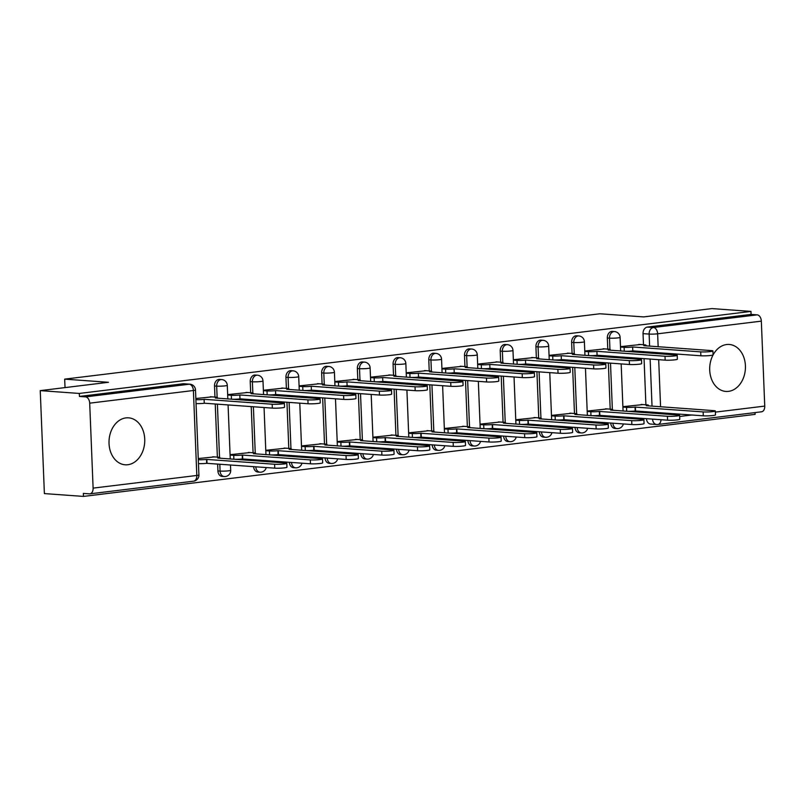 <?xml version="1.0" encoding="UTF-8"?>
<svg xmlns="http://www.w3.org/2000/svg" width="805" height="805" viewBox="0 0 805 805"><rect width="100%" height="100%" fill="white"/><g stroke="black" fill="none" stroke-linecap="round" stroke-linejoin="round"><path stroke-width="1.21" d="M127.824 464.727A23.546 17.851 94.1 0 0 144.759 440.868A23.546 17.851 94.1 0 0 128.579 417.835A23.546 17.851 94.1 0 0 125.942 417.896A23.546 17.851 94.1 0 0 109.007 441.764A23.546 17.851 94.1 0 0 125.198 464.797A23.546 17.851 94.1 0 0 127.824 464.727M728.505 391.361A23.546 17.851 94.1 0 0 745.44 367.503A23.546 17.851 94.1 0 0 729.26 344.47A23.546 17.851 94.1 0 0 726.623 344.53A23.546 17.851 94.1 0 0 709.688 368.398A23.546 17.851 94.1 0 0 725.869 391.431A23.546 17.851 94.1 0 0 728.505 391.361M219.534 379.397A6.038 4.578 94.1 0 0 218.849 379.417A6.038 4.578 94.1 0 0 214.512 385.977L216.676 386.138A6.038 4.578 -85.9 0 1 221.013 379.568A6.038 4.578 -85.9 0 1 221.687 379.558L219.534 379.397M255.235 375.039A6.038 4.578 94.1 0 0 254.561 375.05A6.038 4.578 94.1 0 0 250.224 381.62L252.388 381.771A6.038 4.578 -85.9 0 1 256.725 375.211A6.038 4.578 -85.9 0 1 257.399 375.19L255.235 375.039M290.947 370.672A6.038 4.578 94.1 0 0 290.273 370.692A6.038 4.578 94.1 0 0 285.936 377.253L288.099 377.414A6.038 4.578 -85.9 0 1 292.436 370.853A6.038 4.578 -85.9 0 1 293.111 370.833L290.947 370.672M326.659 366.315A6.038 4.578 94.1 0 0 325.985 366.335A6.038 4.578 94.1 0 0 321.648 372.896L323.811 373.047A6.038 4.578 -85.9 0 1 328.148 366.486A6.038 4.578 -85.9 0 1 328.822 366.466L326.659 366.315M362.371 361.948A6.038 4.578 94.1 0 0 361.697 361.968A6.038 4.578 94.1 0 0 357.36 368.529L359.523 368.69A6.038 4.578 -85.9 0 1 363.86 362.129A6.038 4.578 -85.9 0 1 364.534 362.109L362.371 361.948M398.083 357.591A6.038 4.578 94.1 0 0 397.408 357.611A6.038 4.578 94.1 0 0 393.071 364.172L395.235 364.323A6.038 4.578 -85.9 0 1 399.572 357.762A6.038 4.578 -85.9 0 1 400.246 357.742L398.083 357.591M433.794 353.234A6.038 4.578 94.1 0 0 433.12 353.244A6.038 4.578 94.1 0 0 428.783 359.805L430.937 359.966A6.038 4.578 -85.9 0 1 435.274 353.405A6.038 4.578 -85.9 0 1 435.958 353.385L433.794 353.234M469.506 348.867A6.038 4.578 94.1 0 0 468.832 348.887A6.038 4.578 94.1 0 0 464.495 355.448L466.648 355.609A6.038 4.578 -85.9 0 1 470.985 349.038A6.038 4.578 -85.9 0 1 471.67 349.028L469.506 348.867M505.218 344.51A6.038 4.578 94.1 0 0 504.544 344.52A6.038 4.578 94.1 0 0 500.207 351.091L502.36 351.242A6.038 4.578 -85.9 0 1 506.697 344.681A6.038 4.578 -85.9 0 1 507.371 344.661L505.218 344.51M540.93 340.143A6.038 4.578 94.1 0 0 540.256 340.163A6.038 4.578 94.1 0 0 535.919 346.724L538.072 346.885A6.038 4.578 -85.9 0 1 542.409 340.314A6.038 4.578 -85.9 0 1 543.083 340.304L540.93 340.143M576.642 335.786A6.038 4.578 94.1 0 0 575.957 335.796A6.038 4.578 94.1 0 0 571.62 342.367L573.784 342.517A6.038 4.578 -85.9 0 1 578.121 335.957A6.038 4.578 -85.9 0 1 578.795 335.937L576.642 335.786M612.353 331.419A6.038 4.578 94.1 0 0 611.669 331.439A6.038 4.578 94.1 0 0 607.332 337.999L609.496 338.16A6.038 4.578 -85.9 0 1 613.833 331.6A6.038 4.578 -85.9 0 1 614.507 331.579L612.353 331.419M40.25 390.626L108.464 382.295L64.682 379.135L599.886 313.769L643.668 316.918L711.892 308.587L750.964 311.414L79.323 393.444L40.25 390.626L44.386 493.586L83.458 496.413L755.1 414.374L755.03 412.603M83.458 496.413L83.338 493.405L89.425 493.847A6.038 3.894 -97 0 0 89.919 493.837A6.038 3.894 -97 0 0 93.108 488.122L89.697 403.164A6.038 3.894 -97 0 0 85.531 396.885L189.225 384.216A6.038 4.578 -85.9 0 1 189.91 384.196L183.822 383.764A6.038 4.578 -85.9 0 0 183.148 383.774L189.225 384.216A6.038 3.894 -97 0 1 193.401 390.506L89.697 403.164M79.323 393.444L79.443 396.442L85.531 396.885M646.224 412.703L646.184 411.697M645.902 404.784L644.05 358.617M643.809 352.671L643.769 351.664M643.497 344.751L643.044 333.642L649.132 334.075A6.038 4.578 -85.9 0 1 653.469 327.514L757.173 314.856A6.038 3.894 83 0 1 761.339 321.135L764.75 406.092A6.038 3.894 83 0 1 761.55 411.798L657.856 424.466A6.038 3.894 83 0 1 657.363 424.476A6.038 4.578 -85.9 0 1 656.689 424.497A6.038 4.578 -85.9 0 1 652.553 419.103M757.173 314.856L751.085 314.413L750.964 311.414M607.191 408.93L587.177 411.053M604.786 348.897L584.772 351.01M571.48 413.297L551.465 415.42M569.075 353.254L549.06 355.377M535.768 417.654L515.753 419.777M533.363 357.621L513.349 359.734M500.066 422.021L480.052 424.134M497.651 361.978L477.637 364.101M464.354 426.378L444.34 428.502M461.939 366.345L441.925 368.459M428.642 430.745L408.628 432.859M426.227 370.702L406.213 372.826M392.931 435.103L372.916 437.226M390.516 375.06L370.501 377.183M357.219 439.47L337.204 441.583M354.804 379.427L334.789 381.55M321.507 443.827L301.493 445.95M319.092 383.784L299.078 385.907M285.795 448.184L265.781 450.307M283.38 388.151L263.366 390.274M250.083 452.551L230.069 454.674M247.678 392.508L227.664 394.631M214.371 456.908L198.261 458.558M211.967 396.875L195.846 398.515M217.924 470.935L220.087 471.086A6.038 4.578 -85.9 0 0 224.233 476.55L222.069 476.399A6.038 4.578 94.1 0 1 217.924 470.935L217.652 464.042M217.37 457.129L215.237 403.999M214.965 397.086L214.512 385.977M253.404 460.681L253.364 459.675M253.082 452.762L251.23 406.595M250.989 400.638L250.949 399.642M250.677 392.729L250.224 381.62M289.116 456.324L289.075 455.318M288.794 448.405L286.942 402.238M286.701 396.281L286.661 395.275M286.389 388.362L285.936 377.253M324.828 451.957L324.787 450.951M324.506 444.038L322.654 397.871M322.413 391.924L322.372 390.918M322.091 384.005L321.648 372.896M360.539 447.6L360.499 446.594M360.217 439.681L358.366 393.514M358.124 387.557L358.084 386.551M357.802 379.638L357.36 368.529M396.251 443.233L396.211 442.237M395.929 435.324L394.078 389.147M393.836 383.2L393.796 382.194M393.514 375.281L393.071 364.172M431.953 438.876L431.913 437.87M431.641 430.957L429.79 384.79M429.548 378.833L429.508 377.827M429.226 370.914L428.783 359.805M467.665 434.509L467.625 433.513M467.353 426.6L465.491 380.423M465.26 374.476L465.22 373.47M464.938 366.557L464.495 355.448M503.377 430.152L503.336 429.146M503.065 422.233L501.203 376.066M500.972 370.109L500.931 369.113M500.65 362.2L500.207 351.091M539.088 425.785L539.048 424.788M538.776 417.875L536.915 371.709M536.673 365.752L536.633 364.746M536.361 357.833L535.919 346.724M574.8 421.428L574.76 420.421M574.478 413.508L572.627 367.342M572.385 361.385L572.345 360.388M572.073 353.476L571.62 342.367M610.512 417.071L610.472 416.064M610.19 409.151L608.338 362.985M608.097 357.028L608.057 356.021M607.785 349.108L607.332 337.999M65.024 387.597L64.682 379.135M642.903 404.573L622.889 406.696M640.498 344.53L620.484 346.653M253.645 466.638A6.038 4.578 94.1 0 0 257.781 472.032L259.945 472.193A6.038 4.578 -85.9 0 1 255.799 466.789M289.357 462.271A6.038 4.578 94.1 0 0 293.493 467.675L295.656 467.826A6.038 4.578 -85.9 0 1 291.511 462.432M325.059 457.914A6.038 4.578 94.1 0 0 329.205 463.308L331.368 463.469A6.038 4.578 -85.9 0 1 327.222 458.065M360.771 453.547A6.038 4.578 94.1 0 0 364.917 458.951L367.08 459.102A6.038 4.578 -85.9 0 1 362.934 453.708M396.483 449.19A6.038 4.578 94.1 0 0 400.628 454.594L402.782 454.745A6.038 4.578 -85.9 0 1 398.646 449.341M432.194 444.833A6.038 4.578 94.1 0 0 436.34 450.226L438.494 450.387A6.038 4.578 -85.9 0 1 434.358 444.984M467.906 440.466A6.038 4.578 94.1 0 0 472.052 445.869L474.205 446.02A6.038 4.578 -85.9 0 1 470.07 440.627M503.618 436.109A6.038 4.578 94.1 0 0 507.764 441.502L509.917 441.663A6.038 4.578 -85.9 0 1 505.782 436.26M539.33 431.742A6.038 4.578 94.1 0 0 543.466 437.145L545.629 437.296A6.038 4.578 -85.9 0 1 541.493 431.903M575.042 427.385A6.038 4.578 94.1 0 0 579.177 432.778L581.341 432.939A6.038 4.578 -85.9 0 1 577.195 427.536M610.754 423.017A6.038 4.578 94.1 0 0 614.889 428.421L617.053 428.572A6.038 4.578 -85.9 0 1 612.907 423.178M79.443 396.442L183.148 383.774M661.036 419.707A6.038 3.894 83 0 1 657.856 424.466A6.038 6.038 0 0 1 656.689 424.497L650.601 424.054A6.038 4.578 -85.9 0 1 646.465 418.66M751.085 314.413L647.381 327.082A6.038 4.578 94.1 0 0 643.044 333.642M620.494 347.046L624.127 347.307A6.038 0.574 -2.3 0 0 632.629 347.036L632.79 350.94A6.038 0.574 177.7 0 1 624.288 351.211L620.655 350.95M632.982 346.995L700.712 351.876A6.943 0.664 -2.3 0 0 708.4 351.765A6.943 0.664 -2.3 0 0 712.918 350.96L713.079 354.864A6.943 0.664 177.7 0 1 708.561 355.669A6.943 0.664 177.7 0 1 700.873 355.78L633.133 350.9M712.918 350.96A6.943 0.664 -2.3 0 0 711.248 350.588L643.849 345.667A6.038 0.574 -2.3 0 0 645.952 345.144A6.038 0.574 -2.3 0 0 644.503 344.822L638.828 344.409M622.909 407.089L626.542 407.35A6.038 0.574 -2.3 0 0 635.044 407.078L703.127 411.919A6.943 0.664 -2.3 0 0 710.815 411.798A6.943 0.664 -2.3 0 0 715.333 410.993A6.943 0.664 -2.3 0 0 713.663 410.631L646.264 405.7A6.038 0.574 -2.3 0 0 648.367 405.177A6.038 0.574 -2.3 0 0 646.918 404.865L641.233 404.452M715.333 410.993L715.484 414.897A6.943 0.664 177.7 0 1 710.966 415.702A6.943 0.664 177.7 0 1 703.288 415.823L635.205 410.973A6.038 0.574 177.7 0 1 626.692 411.254L626.542 407.35M623.06 410.993L626.692 411.254M635.548 410.932L635.387 407.028M584.782 351.413L588.415 351.674A6.038 0.574 -2.3 0 0 596.928 351.393L597.079 355.297A6.038 0.574 177.7 0 1 588.576 355.579L584.943 355.317M597.27 351.352L665.011 356.243A6.943 0.664 -2.3 0 0 672.688 356.122A6.943 0.664 -2.3 0 0 677.206 355.317L677.367 359.221A6.943 0.664 177.7 0 1 672.849 360.026A6.943 0.664 177.7 0 1 665.161 360.147L597.421 355.257M677.206 355.317A6.943 0.664 -2.3 0 0 675.536 354.955L608.137 350.024A6.038 0.574 -2.3 0 0 610.24 349.501A6.038 0.574 -2.3 0 0 608.791 349.179L603.116 348.776M549.07 355.77L552.703 356.031A6.038 0.574 -2.3 0 0 561.216 355.76L561.367 359.664A6.038 0.574 177.7 0 1 552.864 359.936L549.231 359.674M561.558 355.719L629.299 360.6A6.943 0.664 -2.3 0 0 636.976 360.489A6.943 0.664 -2.3 0 0 641.494 359.684L641.655 363.578A6.943 0.664 177.7 0 1 637.137 364.393A6.943 0.664 177.7 0 1 629.45 364.504L561.709 359.614M641.494 359.684A6.943 0.664 -2.3 0 0 639.824 359.312L572.425 354.391A6.038 0.574 -2.3 0 0 574.529 353.858A6.038 0.574 -2.3 0 0 573.08 353.546L567.404 353.133M587.197 411.446L590.83 411.707A6.038 0.574 -2.3 0 0 599.333 411.436L667.415 416.276A6.943 0.664 -2.3 0 0 675.103 416.165A6.943 0.664 -2.3 0 0 679.621 415.36A6.943 0.664 -2.3 0 0 677.951 414.998L610.552 410.067A6.038 0.574 -2.3 0 0 612.655 409.544A6.038 0.574 -2.3 0 0 611.206 409.222L605.531 408.809M679.621 415.36L679.772 419.264A6.943 0.664 177.7 0 1 675.264 420.069A6.943 0.664 177.7 0 1 667.576 420.18L599.494 415.34A6.038 0.574 177.7 0 1 590.981 415.611L590.83 411.707M587.348 415.35L590.981 415.611M599.836 415.3L599.675 411.395M551.485 415.813L555.118 416.074A6.038 0.574 -2.3 0 0 563.621 415.793L631.704 420.643A6.943 0.664 -2.3 0 0 639.391 420.522A6.943 0.664 -2.3 0 0 643.909 419.717A6.943 0.664 -2.3 0 0 642.239 419.355L574.84 414.424A6.038 0.574 -2.3 0 0 576.944 413.901A6.038 0.574 -2.3 0 0 575.495 413.589L569.819 413.176M643.909 419.717L644.06 423.621A6.943 0.664 177.7 0 1 639.552 424.426A6.943 0.664 177.7 0 1 631.865 424.547L563.782 419.697A6.038 0.574 177.7 0 1 555.279 419.979L555.118 416.074M551.646 419.717L555.279 419.979M564.124 419.657L563.963 415.752M513.359 360.137L516.991 360.399A6.038 0.574 -2.3 0 0 525.504 360.117L525.655 364.021A6.038 0.574 177.7 0 1 517.152 364.293L513.52 364.031M525.846 360.077L593.587 364.967A6.943 0.664 -2.3 0 0 601.265 364.846A6.943 0.664 -2.3 0 0 605.783 364.041L605.944 367.945A6.943 0.664 177.7 0 1 601.426 368.75A6.943 0.664 177.7 0 1 593.738 368.861L525.997 363.981M605.783 364.041A6.943 0.664 -2.3 0 0 604.112 363.679L536.714 358.748A6.038 0.574 -2.3 0 0 538.827 358.225A6.038 0.574 -2.3 0 0 537.368 357.903L531.692 357.5M477.647 364.494L481.289 364.756A6.038 0.574 -2.3 0 0 489.792 364.484L489.943 368.388A6.038 0.574 177.7 0 1 481.44 368.66L477.808 368.398M490.134 364.444L557.875 369.324A6.943 0.664 -2.3 0 0 565.563 369.213A6.943 0.664 -2.3 0 0 570.071 368.398L570.232 372.302A6.943 0.664 177.7 0 1 565.714 373.107A6.943 0.664 177.7 0 1 558.026 373.228L490.285 368.338M570.071 368.398A6.943 0.664 -2.3 0 0 568.4 368.036L501.012 363.115A6.038 0.574 -2.3 0 0 503.115 362.582A6.038 0.574 -2.3 0 0 501.656 362.27L495.981 361.858M441.945 368.861L445.578 369.123A6.038 0.574 -2.3 0 0 454.08 368.841L454.231 372.745A6.038 0.574 177.7 0 1 445.728 373.017L442.096 372.755M454.423 368.801L522.163 373.691A6.943 0.664 -2.3 0 0 529.851 373.57A6.943 0.664 -2.3 0 0 534.359 372.765L534.52 376.67A6.943 0.664 177.7 0 1 530.002 377.475A6.943 0.664 177.7 0 1 522.314 377.585L454.584 372.705M534.359 372.765A6.943 0.664 -2.3 0 0 532.689 372.403L465.3 367.472A6.038 0.574 -2.3 0 0 467.403 366.949A6.038 0.574 -2.3 0 0 465.944 366.627L460.269 366.225M515.774 420.17L519.406 420.431A6.038 0.574 -2.3 0 0 527.909 420.16L595.992 425A6.943 0.664 -2.3 0 0 603.68 424.889A6.943 0.664 -2.3 0 0 608.198 424.084A6.943 0.664 -2.3 0 0 606.527 423.712L539.129 418.791A6.038 0.574 -2.3 0 0 541.232 418.268A6.038 0.574 -2.3 0 0 539.783 417.946L534.107 417.533M608.198 424.084L608.359 427.988A6.943 0.664 177.7 0 1 603.841 428.793A6.943 0.664 177.7 0 1 596.153 428.904L528.07 424.064A6.038 0.574 177.7 0 1 519.567 424.336L519.406 420.431M515.935 424.074L519.567 424.336M528.412 424.024L528.251 420.119M480.062 424.537L483.694 424.799A6.038 0.574 -2.3 0 0 492.197 424.517L560.28 429.367A6.943 0.664 -2.3 0 0 567.968 429.246A6.943 0.664 -2.3 0 0 572.486 428.441A6.943 0.664 -2.3 0 0 570.815 428.079L503.417 423.148A6.038 0.574 -2.3 0 0 505.52 422.625A6.038 0.574 -2.3 0 0 504.071 422.303L498.396 421.901M572.486 428.441L572.647 432.345A6.943 0.664 177.7 0 1 568.129 433.15A6.943 0.664 177.7 0 1 560.441 433.271L492.358 428.421A6.038 0.574 177.7 0 1 483.855 428.703L483.694 424.799M478.331 381.349L480.223 428.481L483.855 428.703M492.7 428.381L492.549 424.476M444.35 428.894L447.983 429.156A6.038 0.574 -2.3 0 0 456.495 428.884L524.578 433.724A6.943 0.664 -2.3 0 0 532.256 433.613A6.943 0.664 -2.3 0 0 536.774 432.808A6.943 0.664 -2.3 0 0 535.104 432.436L467.705 427.515A6.038 0.574 -2.3 0 0 469.808 426.982A6.038 0.574 -2.3 0 0 468.359 426.67L462.684 426.258M536.774 432.808L536.935 436.702A6.943 0.664 177.7 0 1 532.417 437.518A6.943 0.664 177.7 0 1 524.729 437.628L456.646 432.788A6.038 0.574 177.7 0 1 448.144 433.06L447.983 429.156M444.511 432.798L448.144 433.06M456.988 432.738L456.838 428.844M406.233 373.218L409.866 373.48A6.038 0.574 -2.3 0 0 418.369 373.208L418.53 377.102A6.038 0.574 177.7 0 1 410.017 377.384L406.384 377.122L405.841 363.528A6.038 0.574 177.7 0 1 403.738 364.051A6.038 0.574 -2.3 0 1 395.235 364.323L395.678 375.502M418.711 373.158L486.451 378.048A6.943 0.664 -2.3 0 0 494.139 377.937A6.943 0.664 -2.3 0 0 498.657 377.122L498.808 381.027A6.943 0.664 177.7 0 1 494.29 381.832A6.943 0.664 177.7 0 1 486.612 381.952L418.872 377.062M498.657 377.122A6.943 0.664 -2.3 0 0 496.977 376.76L429.588 371.829A6.038 0.574 -2.3 0 0 431.691 371.306A6.038 0.574 -2.3 0 0 430.232 370.994L424.557 370.582M408.638 433.261L412.271 433.523A6.038 0.574 -2.3 0 0 420.784 433.241L488.866 438.091A6.943 0.664 -2.3 0 0 496.544 437.97A6.943 0.664 -2.3 0 0 501.062 437.165A6.943 0.664 -2.3 0 0 499.392 436.803L431.993 431.872A6.038 0.574 -2.3 0 0 434.106 431.349A6.038 0.574 -2.3 0 0 432.647 431.027L426.972 430.625M501.062 437.165L501.223 441.07A6.943 0.664 177.7 0 1 496.705 441.875A6.943 0.664 177.7 0 1 489.017 441.985L420.935 437.145A6.038 0.574 177.7 0 1 412.432 437.417L412.271 433.523M408.799 437.155L412.432 437.417M421.277 437.105L421.126 433.201M370.521 377.575L374.154 377.837A6.038 0.574 -2.3 0 0 382.657 377.565L382.818 381.469A6.038 0.574 177.7 0 1 374.305 381.741L370.672 381.479M382.999 377.525L450.74 382.405A6.943 0.664 -2.3 0 0 458.427 382.295A6.943 0.664 -2.3 0 0 462.945 381.49L463.096 385.394A6.943 0.664 177.7 0 1 458.578 386.199A6.943 0.664 177.7 0 1 450.901 386.309L383.16 381.429M462.945 381.49A6.943 0.664 -2.3 0 0 461.275 381.127L393.876 376.197A6.038 0.574 -2.3 0 0 395.98 375.673A6.038 0.574 -2.3 0 0 394.531 375.351L388.845 374.939M372.926 437.618L376.559 437.88A6.038 0.574 -2.3 0 0 385.072 437.608L453.155 442.448A6.943 0.664 -2.3 0 0 460.832 442.337A6.943 0.664 -2.3 0 0 465.35 441.522A6.943 0.664 -2.3 0 0 463.68 441.16L396.281 436.24A6.038 0.574 -2.3 0 0 398.395 435.706A6.038 0.574 -2.3 0 0 396.935 435.394L391.26 434.982M465.35 441.522L465.511 445.427A6.943 0.664 177.7 0 1 460.993 446.232A6.943 0.664 177.7 0 1 453.306 446.352L385.223 441.502A6.038 0.574 177.7 0 1 376.72 441.784L376.559 437.88M371.196 394.44L373.087 441.563L376.72 441.784M385.565 441.462L385.414 437.558M334.81 381.942L338.442 382.204A6.038 0.574 -2.3 0 0 346.945 381.922L347.106 385.826A6.038 0.574 177.7 0 1 338.593 386.108L334.961 385.847M347.287 381.882L415.028 386.772A6.943 0.664 -2.3 0 0 422.716 386.652A6.943 0.664 -2.3 0 0 427.234 385.847L427.385 389.751A6.943 0.664 177.7 0 1 422.877 390.556A6.943 0.664 177.7 0 1 415.189 390.677L347.448 385.786M427.234 385.847A6.943 0.664 -2.3 0 0 425.563 385.484L358.165 380.554A6.038 0.574 -2.3 0 0 360.268 380.03A6.038 0.574 -2.3 0 0 358.819 379.719L353.143 379.306M337.215 441.975L340.857 442.247A6.038 0.574 -2.3 0 0 349.36 441.965L417.443 446.815A6.943 0.664 -2.3 0 0 425.131 446.695A6.943 0.664 -2.3 0 0 429.639 445.89A6.943 0.664 -2.3 0 0 427.968 445.527L360.58 440.597A6.038 0.574 -2.3 0 0 362.683 440.073A6.038 0.574 -2.3 0 0 361.224 439.751L355.548 439.349M429.639 445.89L429.8 449.794A6.943 0.664 177.7 0 1 425.282 450.599A6.943 0.664 177.7 0 1 417.594 450.709L349.511 445.869A6.038 0.574 177.7 0 1 341.008 446.141L340.857 442.247M337.375 445.879L341.008 446.141M349.863 445.829L349.702 441.925M299.098 386.299L302.73 386.561A6.038 0.574 -2.3 0 0 311.233 386.289L311.394 390.194A6.038 0.574 177.7 0 1 302.891 390.465L299.259 390.204M311.575 386.249L379.316 391.129A6.943 0.664 -2.3 0 0 387.004 391.019A6.943 0.664 -2.3 0 0 391.522 390.214L391.673 394.118A6.943 0.664 177.7 0 1 387.165 394.923A6.943 0.664 177.7 0 1 379.477 395.034L311.736 390.153M391.522 390.214A6.943 0.664 -2.3 0 0 389.851 389.851L322.453 384.921A6.038 0.574 -2.3 0 0 324.556 384.398A6.038 0.574 -2.3 0 0 323.107 384.076L317.432 383.663M301.513 446.342L305.145 446.604A6.038 0.574 -2.3 0 0 313.648 446.332L381.731 451.172A6.943 0.664 -2.3 0 0 389.419 451.052A6.943 0.664 -2.3 0 0 393.927 450.247A6.943 0.664 -2.3 0 0 392.256 449.884L324.868 444.954A6.038 0.574 -2.3 0 0 326.971 444.43A6.038 0.574 -2.3 0 0 325.512 444.119L319.837 443.706M393.927 450.247L394.088 454.151A6.943 0.664 177.7 0 1 389.57 454.956A6.943 0.664 177.7 0 1 381.882 455.077L313.799 450.226A6.038 0.574 177.7 0 1 305.296 450.508L305.145 446.604M301.664 450.247L305.296 450.508M314.151 450.186L313.99 446.282M263.386 390.667L267.019 390.928A6.038 0.574 -2.3 0 0 275.521 390.646L275.682 394.551A6.038 0.574 177.7 0 1 267.18 394.832L263.547 394.571M275.863 390.606L343.604 395.497A6.943 0.664 -2.3 0 0 351.292 395.376A6.943 0.664 -2.3 0 0 355.81 394.571L355.971 398.475A6.943 0.664 177.7 0 1 351.453 399.28A6.943 0.664 177.7 0 1 343.765 399.401L276.024 394.51M355.81 394.571A6.943 0.664 -2.3 0 0 354.14 394.209L286.741 389.278A6.038 0.574 -2.3 0 0 288.844 388.755A6.038 0.574 -2.3 0 0 287.395 388.443L281.72 388.03M265.801 450.699L269.434 450.961A6.038 0.574 -2.3 0 0 277.936 450.689L346.019 455.529A6.943 0.664 -2.3 0 0 353.707 455.419A6.943 0.664 -2.3 0 0 358.225 454.614A6.943 0.664 -2.3 0 0 356.545 454.251L289.156 449.321A6.038 0.574 -2.3 0 0 291.259 448.798A6.038 0.574 -2.3 0 0 289.8 448.476L284.125 448.063M358.225 454.614L358.376 458.518A6.943 0.664 177.7 0 1 353.858 459.323A6.943 0.664 177.7 0 1 346.18 459.434L278.097 454.594A6.038 0.574 177.7 0 1 269.584 454.865L269.434 450.961M265.952 454.604L269.584 454.865M278.439 454.553L278.278 450.649M227.674 395.024L231.307 395.285A6.038 0.574 -2.3 0 0 239.81 395.014L239.971 398.918A6.038 0.574 177.7 0 1 231.468 399.189L227.835 398.928M240.162 394.973L307.892 399.854A6.943 0.664 -2.3 0 0 315.58 399.743A6.943 0.664 -2.3 0 0 320.098 398.938L320.259 402.832A6.943 0.664 177.7 0 1 315.741 403.647A6.943 0.664 177.7 0 1 308.053 403.758L240.313 398.867M320.098 398.938A6.943 0.664 -2.3 0 0 318.428 398.566L251.029 393.645A6.038 0.574 -2.3 0 0 253.132 393.112A6.038 0.574 -2.3 0 0 251.683 392.8L246.008 392.387M230.089 455.067L233.722 455.328A6.038 0.574 -2.3 0 0 242.225 455.046L310.307 459.897A6.943 0.664 -2.3 0 0 317.995 459.776A6.943 0.664 -2.3 0 0 322.513 458.971A6.943 0.664 -2.3 0 0 320.843 458.609L253.444 453.678A6.038 0.574 -2.3 0 0 255.547 453.155A6.038 0.574 -2.3 0 0 254.098 452.843L248.413 452.43M322.513 458.971L322.664 462.875A6.943 0.664 177.7 0 1 318.146 463.68A6.943 0.664 177.7 0 1 310.468 463.801L242.386 458.951A6.038 0.574 177.7 0 1 233.873 459.232L233.722 455.328M230.24 458.971L233.873 459.232M242.728 458.91L242.567 455.006M195.887 399.672A6.038 0.574 -2.3 0 0 204.108 399.371L204.259 403.275A6.038 0.574 177.7 0 1 196.048 403.567M204.45 399.33L272.191 404.221A6.943 0.664 -2.3 0 0 279.868 404.1A6.943 0.664 -2.3 0 0 284.386 403.295L284.547 407.199A6.943 0.664 177.7 0 1 280.029 408.004A6.943 0.664 177.7 0 1 272.342 408.115L204.601 403.235M284.386 403.295A6.943 0.664 -2.3 0 0 282.716 402.933L215.317 398.002A6.038 0.574 -2.3 0 0 217.42 397.479A6.038 0.574 -2.3 0 0 215.971 397.157L210.296 396.754M198.302 459.705A6.038 0.574 -2.3 0 0 206.513 459.414L274.596 464.254A6.943 0.664 -2.3 0 0 282.283 464.143A6.943 0.664 -2.3 0 0 286.801 463.338A6.943 0.664 -2.3 0 0 285.131 462.966L217.732 458.045A6.038 0.574 -2.3 0 0 219.835 457.522A6.038 0.574 -2.3 0 0 218.386 457.2L212.711 456.787M286.801 463.338L286.952 467.242A6.943 0.664 177.7 0 1 282.444 468.047A6.943 0.664 177.7 0 1 274.757 468.158L206.674 463.318A6.038 0.574 177.7 0 1 198.463 463.61M207.016 463.278L206.855 459.373M93.108 488.122L196.812 475.463L193.401 390.506A6.038 0.574 -2.3 0 0 195.504 389.982A6.038 6.038 0 0 0 189.91 384.196M652.312 413.146L652.271 412.14M652.03 406.183L650.138 359.06M649.897 353.103L649.856 352.097M649.615 346.15L649.132 334.075A6.038 0.574 177.7 0 0 657.635 333.803L658.158 346.764M658.399 352.721L658.44 353.717M658.681 359.674L660.573 406.807M660.814 412.754L660.855 413.76M679.662 416.487L691.857 414.998M715.373 412.12L764.75 406.092M761.339 321.135L657.635 333.803A6.038 3.894 -97 0 0 653.469 327.514L647.381 327.082M224.233 476.55A6.038 6.038 0 0 0 230.703 470.291A6.038 0.574 -2.3 0 1 228.59 470.814A6.038 0.574 -2.3 0 1 220.087 471.086L219.815 464.193M219.534 457.351L217.4 404.16M217.129 397.308L216.676 386.138A6.038 0.574 -2.3 0 0 225.179 385.857A6.038 0.574 177.7 0 0 227.282 385.333A6.038 6.038 0 0 0 221.687 379.558M255.567 460.842L255.527 459.836M255.245 452.994L253.394 406.756M253.152 400.799L253.112 399.793M252.84 392.951L252.388 381.771A6.038 0.574 -2.3 0 0 260.89 381.5A6.038 0.574 177.7 0 0 262.994 380.976A6.038 6.038 0 0 0 257.399 375.19M291.269 456.475L291.229 455.469M290.957 448.627L289.106 402.389M288.864 396.432L288.824 395.436M288.542 388.584L288.099 377.414A6.038 0.574 -2.3 0 0 296.602 377.132A6.038 0.574 177.7 0 0 298.705 376.609A6.038 6.038 0 0 0 293.111 370.833M326.981 452.118L326.941 451.112M326.669 444.269L324.807 398.032M324.576 392.075L324.536 391.069M324.254 384.226L323.811 373.047A6.038 0.574 -2.3 0 0 332.314 372.775A6.038 0.574 177.7 0 0 334.417 372.252A6.038 6.038 0 0 0 328.822 366.466M362.693 447.751L362.653 446.755M362.381 439.902L360.519 393.665M360.288 387.718L360.248 386.712M359.966 379.869L359.523 368.69A6.038 0.574 -2.3 0 0 368.026 368.408A6.038 0.574 177.7 0 0 370.129 367.885A6.038 6.038 0 0 0 364.534 362.109M398.405 443.394L398.364 442.388M398.093 435.545L396.231 389.308M396 383.351L395.959 382.345M434.116 439.027L434.076 438.031M433.804 431.178L431.943 384.941M431.701 378.994L431.661 377.988M431.389 371.145L430.937 359.966A6.038 0.574 -2.3 0 0 439.45 359.694A6.038 0.574 177.7 0 0 441.553 359.161A6.038 6.038 0 0 0 435.958 353.385M469.828 434.67L469.788 433.664M469.516 426.821L467.655 380.584M467.413 374.627L467.373 373.631M467.101 366.778L466.648 355.609A6.038 0.574 -2.3 0 0 475.161 355.327A6.038 0.574 177.7 0 0 477.264 354.804A6.038 6.038 0 0 0 471.67 349.028M505.54 430.303L505.5 429.307M505.228 422.454L503.367 376.227M503.125 370.27L503.085 369.264M502.813 362.421L502.36 351.242A6.038 0.574 -2.3 0 0 510.873 350.97A6.038 0.574 177.7 0 0 512.976 350.437A6.038 6.038 0 0 0 507.371 344.661M541.252 425.946L541.212 424.939M540.93 418.097L539.078 371.86M538.837 365.903L538.797 364.906M538.525 358.054L538.072 346.885A6.038 0.574 -2.3 0 0 546.575 346.603A6.038 0.574 177.7 0 0 548.688 346.08A6.038 6.038 0 0 0 543.083 340.304M576.964 421.589L576.923 420.582M576.642 413.74L574.79 367.503M574.549 361.546L574.508 360.539M574.237 353.697L573.784 342.517A6.038 0.574 -2.3 0 0 582.287 342.246A6.038 0.574 177.7 0 0 584.4 341.723A6.038 6.038 0 0 0 578.795 335.937M612.675 417.221L612.635 416.215M612.353 409.373L610.502 363.136M610.26 357.178L610.22 356.182M609.948 349.33L609.496 338.16A6.038 0.574 -2.3 0 0 617.999 337.879A6.038 0.574 177.7 0 0 620.102 337.355A6.038 6.038 0 0 0 614.507 331.579M198.916 474.93A6.038 0.574 -2.3 0 1 196.812 475.463A6.038 3.894 83 0 1 193.613 481.169A6.038 6.038 0 0 0 198.916 474.93L195.504 389.982M632.629 347.036L632.79 350.94M624.127 347.307L624.288 351.211M700.712 351.876L700.873 355.78M635.205 410.973L635.044 407.078M703.288 415.823L703.127 411.919M596.928 351.393L597.079 355.297M588.415 351.674L588.576 355.579M665.011 356.243L665.161 360.147M561.216 355.76L561.367 359.664M552.703 356.031L552.864 359.936M629.299 360.6L629.45 364.504M599.494 415.34L599.333 411.436M667.576 420.18L667.415 416.276M563.782 419.697L563.621 415.793M631.865 424.547L631.704 420.643M525.504 360.117L525.655 364.021M516.991 360.399L517.152 364.293M593.587 364.967L593.738 368.861M489.792 364.484L489.943 368.388M481.289 364.756L481.44 368.66M557.875 369.324L558.026 373.228M454.08 368.841L454.231 372.745M445.578 369.123L445.728 373.017M522.163 373.691L522.314 377.585M528.07 424.064L527.909 420.16M596.153 428.904L595.992 425M492.358 428.421L492.197 424.517M560.441 433.271L560.28 429.367M456.646 432.788L456.495 428.884M524.729 437.628L524.578 433.724M418.369 373.208L418.53 377.102M409.866 373.48L410.017 377.384M486.451 378.048L486.612 381.952M420.935 437.145L420.784 433.241M489.017 441.985L488.866 438.091M382.657 377.565L382.818 381.469M374.154 377.837L374.305 381.741M450.74 382.405L450.901 386.309M385.223 441.502L385.072 437.608M453.306 446.352L453.155 442.448M346.945 381.922L347.106 385.826M338.442 382.204L338.593 386.108M415.028 386.772L415.189 390.677M349.511 445.869L349.36 441.965M417.594 450.709L417.443 446.815M311.233 386.289L311.394 390.194M302.73 386.561L302.891 390.465M379.316 391.129L379.477 395.034M313.799 450.226L313.648 446.332M381.882 455.077L381.731 451.172M275.521 390.646L275.682 394.551M267.019 390.928L267.18 394.832M343.604 395.497L343.765 399.401M278.097 454.594L277.936 450.689M346.18 459.434L346.019 455.529M239.81 395.014L239.971 398.918M231.307 395.285L231.468 399.189M307.892 399.854L308.053 403.758M242.386 458.951L242.225 455.046M310.468 463.801L310.307 459.897M204.108 399.371L204.259 403.275M272.191 404.221L272.342 408.115M206.674 463.318L206.513 459.414M274.757 468.158L274.596 464.254M617.053 428.572A6.038 6.038 0 0 0 623.362 423.933M620.102 337.355L620.655 351M620.897 356.947L620.937 357.953M621.168 363.91L623.07 411.033M623.301 416.99L623.342 417.996M581.341 432.939A6.038 6.038 0 0 0 587.65 428.29M584.4 341.723L584.943 355.357M585.185 361.314L585.225 362.31M585.456 368.267L587.358 415.4M587.59 421.347L587.63 422.353M545.629 437.296A6.038 6.038 0 0 0 551.938 432.657M548.688 346.08L549.231 359.714M549.473 365.671L549.513 366.678M549.755 372.635L551.646 419.757M551.878 425.714L551.918 426.71M509.917 441.663A6.038 6.038 0 0 0 516.226 437.014M512.976 350.437L513.52 364.081M513.761 370.038L513.801 371.035M514.043 376.992L515.935 424.124M516.176 430.071L516.216 431.078M474.205 446.02A6.038 6.038 0 0 0 480.525 441.382M477.264 354.804L477.808 368.438M478.049 374.395L478.09 375.402M480.464 434.438L480.505 435.435M438.494 450.387A6.038 6.038 0 0 0 444.813 445.739M441.553 359.161L442.096 372.806M442.337 378.752L442.378 379.759M442.619 385.716L444.511 432.838M444.752 438.795L444.793 439.802M402.782 454.745A6.038 6.038 0 0 0 409.101 450.096M405.841 363.528A6.038 6.038 0 0 0 400.246 357.742M406.626 383.12L406.666 384.126M406.907 390.073L408.799 437.206M409.041 443.163L409.081 444.159M367.08 459.102A6.038 6.038 0 0 0 373.389 454.463M370.129 367.885L370.682 381.53M370.914 387.477L370.954 388.483M373.329 447.52L373.369 448.526M331.368 463.469A6.038 6.038 0 0 0 337.677 458.82M334.417 372.252L334.971 385.887M335.202 391.844L335.242 392.85M335.484 398.797L337.375 445.93M337.617 451.877L337.657 452.883M295.656 467.826A6.038 6.038 0 0 0 301.966 463.187M298.705 376.609L299.259 390.254M299.49 396.201L299.53 397.207M299.772 403.164L301.664 450.287M301.905 456.244L301.945 457.25M259.945 472.193A6.038 6.038 0 0 0 266.254 467.544M262.994 380.976L263.547 394.611M263.788 400.568L263.829 401.564M264.06 407.521L265.952 454.654M266.193 460.601L266.234 461.607M227.282 385.333L227.835 398.968M228.077 404.925L230.25 459.011M230.482 464.968L230.703 470.291M89.919 493.837L193.613 481.169M645.952 345.144L645.982 345.888M648.397 405.921L648.367 405.177M610.24 349.501L610.271 350.245M574.529 353.858L574.559 354.613M612.686 410.288L612.655 409.544M576.974 414.645L576.944 413.901M538.827 358.225L538.857 358.97M503.115 362.582L503.145 363.327M467.403 366.949L467.433 367.694M541.262 419.013L541.232 418.268M505.55 423.37L505.52 422.625M469.838 427.737L469.808 426.982M431.691 371.306L431.722 372.051M434.126 432.094L434.106 431.349M395.98 375.673L396.01 376.418M398.425 436.451L398.395 435.706M360.268 380.03L360.298 380.775M362.713 440.818L362.683 440.073M324.556 384.398L324.586 385.142M327.001 445.175L326.971 444.43M288.844 388.755L288.874 389.499M291.289 449.542L291.259 448.798M253.132 393.112L253.162 393.866M255.577 453.899L255.547 453.155M217.42 397.479L217.451 398.223M219.866 458.266L219.835 457.522"/></g></svg>
